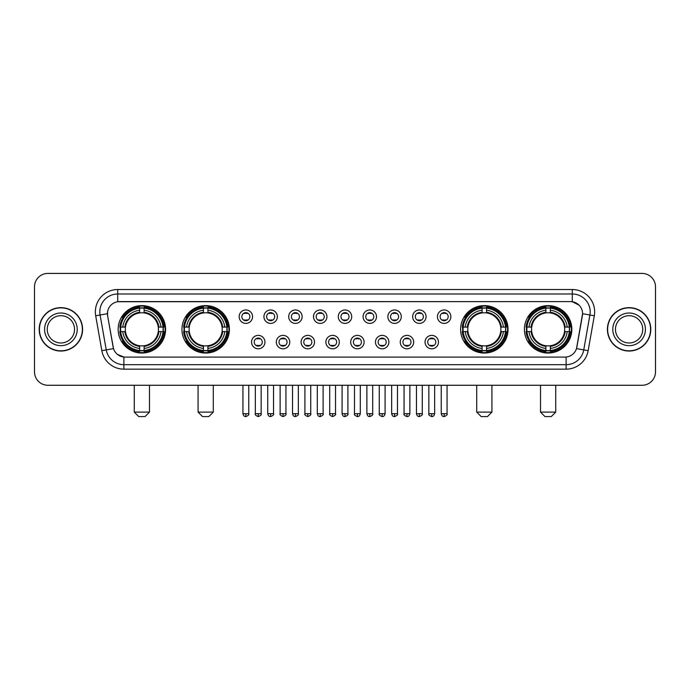 <?xml version="1.0" encoding="UTF-8"?>
<svg xmlns="http://www.w3.org/2000/svg" width="690" height="690" viewBox="0 0 690 690"><rect width="100%" height="100%" fill="white"/><g stroke="black" fill="none" stroke-linecap="round" stroke-linejoin="round"><path stroke-width="1.03" d="M181.962 329.337A23.71 23.71 0 0 0 205.68 353.056A23.71 23.71 0 0 0 229.391 329.337A23.71 23.71 0 0 0 205.68 305.627A23.71 23.71 0 0 0 181.962 329.337M460.609 329.337A23.71 23.71 0 0 0 484.32 353.056A23.71 23.71 0 0 0 508.038 329.337A23.71 23.71 0 0 0 484.32 305.627A23.71 23.71 0 0 0 460.609 329.337M524.409 329.337A23.71 23.71 0 0 0 548.119 353.056A23.71 23.71 0 0 0 571.837 329.337A23.71 23.71 0 0 0 548.119 305.627A23.71 23.71 0 0 0 524.409 329.337M118.163 329.337A23.71 23.71 0 0 0 141.881 353.056A23.71 23.71 0 0 0 165.591 329.337A23.71 23.71 0 0 0 141.881 305.627A23.71 23.71 0 0 0 118.163 329.337M264.96 342.093A6.71 6.71 0 0 1 258.25 348.804A6.71 6.71 0 0 1 251.54 342.093A6.71 6.71 0 0 1 258.25 335.383A6.71 6.71 0 0 1 264.96 342.093M254.222 342.093A4.028 4.028 0 0 0 258.25 346.121A4.028 4.028 0 0 0 262.278 342.093A4.028 4.028 0 0 0 258.25 338.065A4.028 4.028 0 0 0 254.222 342.093M289.748 342.093A6.71 6.71 0 0 1 283.038 348.804A6.71 6.71 0 0 1 276.319 342.093A6.71 6.71 0 0 1 283.038 335.383A6.71 6.71 0 0 1 289.748 342.093M279.01 342.093A4.028 4.028 0 0 0 283.038 346.121A4.028 4.028 0 0 0 287.057 342.093A4.028 4.028 0 0 0 283.038 338.065A4.028 4.028 0 0 0 279.01 342.093M314.528 342.093A6.71 6.71 0 0 1 307.818 348.804A6.71 6.71 0 0 1 301.107 342.093A6.71 6.71 0 0 1 307.818 335.383A6.71 6.71 0 0 1 314.528 342.093M303.79 342.093A4.028 4.028 0 0 0 307.818 346.121A4.028 4.028 0 0 0 311.846 342.093A4.028 4.028 0 0 0 307.818 338.065A4.028 4.028 0 0 0 303.79 342.093M339.316 342.093A6.71 6.71 0 0 1 332.606 348.804A6.71 6.71 0 0 1 325.896 342.093A6.71 6.71 0 0 1 332.606 335.383A6.71 6.71 0 0 1 339.316 342.093M328.578 342.093A4.028 4.028 0 0 0 332.606 346.121A4.028 4.028 0 0 0 336.634 342.093A4.028 4.028 0 0 0 332.606 338.065A4.028 4.028 0 0 0 328.578 342.093M364.104 342.093A6.71 6.71 0 0 1 357.394 348.804A6.71 6.71 0 0 1 350.684 342.093A6.71 6.71 0 0 1 357.394 335.383A6.71 6.71 0 0 1 364.104 342.093M353.366 342.093A4.028 4.028 0 0 0 357.394 346.121A4.028 4.028 0 0 0 361.422 342.093A4.028 4.028 0 0 0 357.394 338.065A4.028 4.028 0 0 0 353.366 342.093M388.893 342.093A6.71 6.71 0 0 1 382.182 348.804A6.71 6.71 0 0 1 375.472 342.093A6.71 6.71 0 0 1 382.182 335.383A6.71 6.71 0 0 1 388.893 342.093M378.155 342.093A4.028 4.028 0 0 0 382.182 346.121A4.028 4.028 0 0 0 386.21 342.093A4.028 4.028 0 0 0 382.182 338.065A4.028 4.028 0 0 0 378.155 342.093M413.681 342.093A6.71 6.71 0 0 1 406.962 348.804A6.71 6.71 0 0 1 400.252 342.093A6.71 6.71 0 0 1 406.962 335.383A6.71 6.71 0 0 1 413.681 342.093M402.943 342.093A4.028 4.028 0 0 0 406.962 346.121A4.028 4.028 0 0 0 410.99 342.093A4.028 4.028 0 0 0 406.962 338.065A4.028 4.028 0 0 0 402.943 342.093M438.461 342.093A6.71 6.71 0 0 1 431.75 348.804A6.71 6.71 0 0 1 425.04 342.093A6.71 6.71 0 0 1 431.75 335.383A6.71 6.71 0 0 1 438.461 342.093M427.722 342.093A4.028 4.028 0 0 0 431.75 346.121A4.028 4.028 0 0 0 435.778 342.093A4.028 4.028 0 0 0 431.75 338.065A4.028 4.028 0 0 0 427.722 342.093M252.566 316.676A6.71 6.71 0 0 1 245.856 323.394A6.71 6.71 0 0 1 239.145 316.676A6.71 6.71 0 0 1 245.856 309.965A6.71 6.71 0 0 1 252.566 316.676M241.828 316.676A4.028 4.028 0 0 0 245.856 320.703A4.028 4.028 0 0 0 249.884 316.676A4.028 4.028 0 0 0 245.856 312.656A4.028 4.028 0 0 0 241.828 316.676M277.354 316.676A6.71 6.71 0 0 1 270.644 323.394A6.71 6.71 0 0 1 263.934 316.676A6.71 6.71 0 0 1 270.644 309.965A6.71 6.71 0 0 1 277.354 316.676M266.616 316.676A4.028 4.028 0 0 0 270.644 320.703A4.028 4.028 0 0 0 274.672 316.676A4.028 4.028 0 0 0 270.644 312.656A4.028 4.028 0 0 0 266.616 316.676M302.142 316.676A6.71 6.71 0 0 1 295.423 323.394A6.71 6.71 0 0 1 288.713 316.676A6.71 6.71 0 0 1 295.423 309.965A6.71 6.71 0 0 1 302.142 316.676M291.404 316.676A4.028 4.028 0 0 0 295.423 320.703A4.028 4.028 0 0 0 299.451 316.676A4.028 4.028 0 0 0 295.423 312.656A4.028 4.028 0 0 0 291.404 316.676M326.922 316.676A6.71 6.71 0 0 1 320.212 323.394A6.71 6.71 0 0 1 313.502 316.676A6.71 6.71 0 0 1 320.212 309.965A6.71 6.71 0 0 1 326.922 316.676M316.184 316.676A4.028 4.028 0 0 0 320.212 320.703A4.028 4.028 0 0 0 324.24 316.676A4.028 4.028 0 0 0 320.212 312.656A4.028 4.028 0 0 0 316.184 316.676M351.71 316.676A6.71 6.71 0 0 1 345 323.394A6.71 6.71 0 0 1 338.29 316.676A6.71 6.71 0 0 1 345 309.965A6.71 6.71 0 0 1 351.71 316.676M340.972 316.676A4.028 4.028 0 0 0 345 320.703A4.028 4.028 0 0 0 349.028 316.676A4.028 4.028 0 0 0 345 312.656A4.028 4.028 0 0 0 340.972 316.676M376.498 316.676A6.71 6.71 0 0 1 369.788 323.394A6.71 6.71 0 0 1 363.078 316.676A6.71 6.71 0 0 1 369.788 309.965A6.71 6.71 0 0 1 376.498 316.676M365.76 316.676A4.028 4.028 0 0 0 369.788 320.703A4.028 4.028 0 0 0 373.816 316.676A4.028 4.028 0 0 0 369.788 312.656A4.028 4.028 0 0 0 365.76 316.676M401.287 316.676A6.71 6.71 0 0 1 394.577 323.394A6.71 6.71 0 0 1 387.858 316.676A6.71 6.71 0 0 1 394.577 309.965A6.71 6.71 0 0 1 401.287 316.676M390.549 316.676A4.028 4.028 0 0 0 394.577 320.703A4.028 4.028 0 0 0 398.596 316.676A4.028 4.028 0 0 0 394.577 312.656A4.028 4.028 0 0 0 390.549 316.676M426.066 316.676A6.71 6.71 0 0 1 419.356 323.394A6.71 6.71 0 0 1 412.646 316.676A6.71 6.71 0 0 1 419.356 309.965A6.71 6.71 0 0 1 426.066 316.676M415.328 316.676A4.028 4.028 0 0 0 419.356 320.703A4.028 4.028 0 0 0 423.384 316.676A4.028 4.028 0 0 0 419.356 312.656A4.028 4.028 0 0 0 415.328 316.676M450.855 316.676A6.71 6.71 0 0 1 444.144 323.394A6.71 6.71 0 0 1 437.434 316.676A6.71 6.71 0 0 1 444.144 309.965A6.71 6.71 0 0 1 450.855 316.676M440.116 316.676A4.028 4.028 0 0 0 444.144 320.703A4.028 4.028 0 0 0 448.172 316.676A4.028 4.028 0 0 0 444.144 312.656A4.028 4.028 0 0 0 440.116 316.676M101.844 350.675L95.686 315.779A22.373 22.373 0 0 1 117.714 289.524L572.286 289.524A22.373 22.373 0 0 1 594.314 315.779L588.156 350.675A22.373 22.373 0 0 1 566.128 369.159L123.872 369.159A22.373 22.373 0 0 1 101.844 350.675L106.243 349.899L100.093 315.002A17.897 17.897 0 0 1 117.714 293.992L572.286 293.992A17.897 17.897 0 0 1 589.907 315.002L583.757 349.899A17.897 17.897 0 0 1 566.128 364.682L123.872 364.682A17.897 17.897 0 0 1 106.243 349.899L113.505 348.614L107.614 315.779A12.084 12.084 0 0 1 119.508 301.599L570.492 301.599A12.084 12.084 0 0 1 582.386 315.779L576.866 347.096A12.084 12.084 0 0 1 564.972 357.084L125.028 357.084A12.084 12.084 0 0 1 113.134 347.096L107.614 315.779L107.562 311.889M120.293 331.579A21.701 21.701 0 0 1 120.293 327.103M526.539 331.579A21.701 21.701 0 0 1 526.539 327.103M462.74 331.579A21.701 21.701 0 0 1 462.74 327.103M184.092 331.579A21.701 21.701 0 0 1 184.092 327.103M39.201 329.337A21.701 21.701 0 0 0 60.901 351.038A21.701 21.701 0 0 0 82.593 329.337A21.701 21.701 0 0 0 60.901 307.645A21.701 21.701 0 0 0 39.201 329.337M607.407 329.337A21.701 21.701 0 0 0 629.099 351.038A21.701 21.701 0 0 0 650.799 329.337A21.701 21.701 0 0 0 629.099 307.645A21.701 21.701 0 0 0 607.407 329.337M117.714 289.524L117.714 301.737L570.492 301.599L572.286 301.737L579.031 305.135M564.972 357.084L125.028 357.084M123.872 369.159L123.872 357.023L117.421 354.384M594.314 315.779L582.576 313.709L576.495 348.614L588.156 350.675M655.5 286.833A13.421 13.421 0 0 0 642.08 273.413L47.921 273.413A13.421 13.421 0 0 0 34.5 286.833L34.5 371.841A13.421 13.421 0 0 0 47.921 385.27L642.08 385.27A13.421 13.421 0 0 0 655.5 371.841L655.5 286.833L655.5 371.841M34.5 286.833L34.5 371.841M642.08 273.413L47.921 273.413M47.921 385.27L642.08 385.27M74.537 329.337A13.636 13.636 0 0 0 60.901 315.701A13.636 13.636 0 0 0 47.256 329.337A13.636 13.636 0 0 0 60.901 342.982A13.636 13.636 0 0 0 74.537 329.337A13.636 13.636 0 0 1 60.901 342.982A13.636 13.636 0 0 1 47.256 329.337M82.369 329.337A21.476 21.476 0 0 0 60.901 307.869A21.476 21.476 0 0 0 39.425 329.337A21.476 21.476 0 0 0 60.901 350.813A21.476 21.476 0 0 0 82.369 329.337M642.744 329.337A13.636 13.636 0 0 0 629.099 315.701A13.636 13.636 0 0 0 615.463 329.337A13.636 13.636 0 0 0 629.099 342.982A13.636 13.636 0 0 0 642.744 329.337A13.636 13.636 0 0 1 629.099 342.982A13.636 13.636 0 0 1 615.463 329.337M650.575 329.337A21.476 21.476 0 0 0 629.099 307.869A21.476 21.476 0 0 0 607.631 329.337A21.476 21.476 0 0 0 629.099 350.813A21.476 21.476 0 0 0 650.575 329.337M145.012 416.588L138.742 416.588L134.274 412.111L149.48 412.111L145.012 416.588M158.277 331.579A16.551 16.551 0 0 0 144.115 312.941L144.115 312.277L144.115 312.941A16.551 16.551 0 0 0 125.477 331.579A16.551 16.551 0 0 0 158.277 331.579L158.942 331.579L158.277 331.579A16.551 16.551 0 0 1 144.115 345.742L144.115 348.45A19.242 19.242 0 0 0 160.986 331.579L163.953 331.579A22.192 22.192 0 0 1 144.115 351.417L144.115 350.52A21.295 21.295 0 0 0 163.056 331.579M120.741 331.579A21.252 21.252 0 0 1 120.741 327.103M144.115 308.206A21.252 21.252 0 0 0 139.639 308.206M163.013 327.103A21.252 21.252 0 0 1 163.013 331.579M163.953 327.103A22.192 22.192 0 0 0 144.115 307.266L144.115 308.163A21.295 21.295 0 0 1 163.056 327.103L163.953 327.103M119.801 331.579A22.192 22.192 0 0 0 139.639 351.417L139.639 350.52A21.295 21.295 0 0 1 120.698 331.579L119.801 331.579M163.056 327.103L160.986 327.103A19.242 19.242 0 0 0 144.115 310.233L144.115 308.163M144.115 350.52L144.115 348.45M120.698 331.579L122.768 331.579A19.242 19.242 0 0 0 139.639 348.45L139.639 350.52M144.115 310.233L144.115 312.277A17.207 17.207 0 0 1 158.942 327.103L160.986 327.103M160.986 331.579L158.942 331.579A17.207 17.207 0 0 1 144.115 346.406L144.115 345.742M139.639 348.45L139.639 345.742A16.551 16.551 0 0 1 125.477 331.579L122.768 331.579M158.277 327.103L158.942 327.103M144.115 350.477A21.252 21.252 0 0 1 139.639 350.477M139.639 307.266A22.192 22.192 0 0 0 119.801 327.103L120.698 327.103A21.295 21.295 0 0 1 139.639 308.163L139.639 307.266M139.639 308.163L139.639 310.233A19.242 19.242 0 0 0 122.768 327.103L120.698 327.103M122.768 327.103L124.812 327.103A17.207 17.207 0 0 1 139.639 312.277L139.639 310.233M124.812 327.103L125.477 327.103L124.812 327.103M139.639 345.742L139.639 346.406A17.207 17.207 0 0 1 124.812 331.579M123.26 317.262L121.992 317.262A23.262 23.262 0 0 1 165.143 329.337A23.262 23.262 0 0 1 121.992 341.421L123.26 341.421M208.811 416.588L202.55 416.588L198.073 412.111L213.288 412.111L208.811 416.588M222.077 331.579A16.551 16.551 0 0 0 207.914 312.941L207.914 312.277L207.914 312.941A16.551 16.551 0 0 0 189.276 331.579A16.551 16.551 0 0 0 222.077 331.579L222.741 331.579L222.077 331.579A16.551 16.551 0 0 1 207.914 345.742L207.914 348.45A19.242 19.242 0 0 0 224.785 331.579L227.752 331.579A22.192 22.192 0 0 1 207.914 351.417L207.914 350.52A21.295 21.295 0 0 0 226.855 331.579M184.541 331.579A21.252 21.252 0 0 1 184.541 327.103M207.914 308.206A21.252 21.252 0 0 0 203.438 308.206M226.812 327.103A21.252 21.252 0 0 1 226.812 331.579M227.752 327.103A22.192 22.192 0 0 0 207.914 307.266L207.914 308.163A21.295 21.295 0 0 1 226.855 327.103L227.752 327.103M183.6 331.579A22.192 22.192 0 0 0 203.438 351.417L203.438 350.52A21.295 21.295 0 0 1 184.497 331.579L183.6 331.579M226.855 327.103L224.785 327.103A19.242 19.242 0 0 0 207.914 310.233L207.914 308.163M207.914 350.52L207.914 348.45M184.497 331.579L186.567 331.579A19.242 19.242 0 0 0 203.438 348.45L203.438 350.52M207.914 310.233L207.914 312.277A17.207 17.207 0 0 1 222.741 327.103L224.785 327.103M224.785 331.579L222.741 331.579A17.207 17.207 0 0 1 207.914 346.406L207.914 345.742M203.438 348.45L203.438 345.742A16.551 16.551 0 0 1 189.276 331.579L186.567 331.579M222.077 327.103L222.741 327.103M207.914 350.477A21.252 21.252 0 0 1 203.438 350.477M203.438 307.266A22.192 22.192 0 0 0 183.6 327.103L184.497 327.103A21.295 21.295 0 0 1 203.438 308.163L203.438 307.266M203.438 308.163L203.438 310.233A19.242 19.242 0 0 0 186.567 327.103L184.497 327.103M186.567 327.103L188.612 327.103A17.207 17.207 0 0 1 203.438 312.277L203.438 310.233M188.612 327.103L189.276 327.103L188.612 327.103M203.438 345.742L203.438 346.406A17.207 17.207 0 0 1 188.612 331.579M187.059 317.262L185.791 317.262A23.262 23.262 0 0 1 228.942 329.337A23.262 23.262 0 0 1 185.791 341.421L187.059 341.421M487.45 416.588L481.189 416.588L476.712 412.111L491.927 412.111L487.45 416.588M500.724 331.579A16.551 16.551 0 0 0 486.562 312.941L486.562 312.277L486.562 312.941A16.551 16.551 0 0 0 467.923 331.579A16.551 16.551 0 0 0 500.724 331.579L501.389 331.579L500.724 331.579A16.551 16.551 0 0 1 486.562 345.742L486.562 348.45A19.242 19.242 0 0 0 503.433 331.579L506.4 331.579A22.192 22.192 0 0 1 486.562 351.417L486.562 350.52A21.295 21.295 0 0 0 505.503 331.579M463.188 331.579A21.252 21.252 0 0 1 463.188 327.103M486.562 308.206A21.252 21.252 0 0 0 482.086 308.206M505.459 327.103A21.252 21.252 0 0 1 505.459 331.579M506.4 327.103A22.192 22.192 0 0 0 486.562 307.266L486.562 308.163A21.295 21.295 0 0 1 505.503 327.103L506.4 327.103M462.248 331.579A22.192 22.192 0 0 0 482.086 351.417L482.086 350.52A21.295 21.295 0 0 1 463.145 331.579L462.248 331.579M505.503 327.103L503.433 327.103A19.242 19.242 0 0 0 486.562 310.233L486.562 308.163M486.562 350.52L486.562 348.45M463.145 331.579L465.215 331.579A19.242 19.242 0 0 0 482.086 348.45L482.086 350.52M486.562 310.233L486.562 312.277A17.207 17.207 0 0 1 501.389 327.103L503.433 327.103M503.433 331.579L501.389 331.579A17.207 17.207 0 0 1 486.562 346.406L486.562 345.742M482.086 348.45L482.086 345.742A16.551 16.551 0 0 1 467.923 331.579L465.215 331.579M500.724 327.103L501.389 327.103M486.562 350.477A21.252 21.252 0 0 1 482.086 350.477M482.086 307.266A22.192 22.192 0 0 0 462.248 327.103L463.145 327.103A21.295 21.295 0 0 1 482.086 308.163L482.086 307.266M482.086 308.163L482.086 310.233A19.242 19.242 0 0 0 465.215 327.103L463.145 327.103M465.215 327.103L467.259 327.103A17.207 17.207 0 0 1 482.086 312.277L482.086 310.233M467.259 327.103L467.923 327.103L467.259 327.103M482.086 345.742L482.086 346.406A17.207 17.207 0 0 1 467.259 331.579M465.707 317.262L464.439 317.262A23.262 23.262 0 0 1 507.59 329.337A23.262 23.262 0 0 1 464.439 341.421L465.707 341.421M551.258 416.588L544.988 416.588L540.52 412.111L555.726 412.111L551.258 416.588M564.524 331.579A16.551 16.551 0 0 0 550.361 312.941L550.361 312.277L550.361 312.941A16.551 16.551 0 0 0 531.723 331.579A16.551 16.551 0 0 0 564.524 331.579L565.188 331.579L564.524 331.579A16.551 16.551 0 0 1 550.361 345.742L550.361 348.45A19.242 19.242 0 0 0 567.232 331.579L570.199 331.579A22.192 22.192 0 0 1 550.361 351.417L550.361 350.52A21.295 21.295 0 0 0 569.302 331.579M526.988 331.579A21.252 21.252 0 0 1 526.988 327.103M550.361 308.206A21.252 21.252 0 0 0 545.885 308.206M569.259 327.103A21.252 21.252 0 0 1 569.259 331.579M570.199 327.103A22.192 22.192 0 0 0 550.361 307.266L550.361 308.163A21.295 21.295 0 0 1 569.302 327.103L570.199 327.103M526.047 331.579A22.192 22.192 0 0 0 545.885 351.417L545.885 350.52A21.295 21.295 0 0 1 526.944 331.579L526.047 331.579M569.302 327.103L567.232 327.103A19.242 19.242 0 0 0 550.361 310.233L550.361 308.163M550.361 350.52L550.361 348.45M526.944 331.579L529.014 331.579A19.242 19.242 0 0 0 545.885 348.45L545.885 350.52M550.361 310.233L550.361 312.277A17.207 17.207 0 0 1 565.188 327.103L567.232 327.103M567.232 331.579L565.188 331.579A17.207 17.207 0 0 1 550.361 346.406L550.361 345.742M545.885 348.45L545.885 345.742A16.551 16.551 0 0 1 531.723 331.579L529.014 331.579M564.524 327.103L565.188 327.103M550.361 350.477A21.252 21.252 0 0 1 545.885 350.477M545.885 307.266A22.192 22.192 0 0 0 526.047 327.103L526.944 327.103A21.295 21.295 0 0 1 545.885 308.163L545.885 307.266M545.885 308.163L545.885 310.233A19.242 19.242 0 0 0 529.014 327.103L526.944 327.103M529.014 327.103L531.059 327.103A17.207 17.207 0 0 1 545.885 312.277L545.885 310.233M531.059 327.103L531.723 327.103L531.059 327.103M545.885 345.742L545.885 346.406A17.207 17.207 0 0 1 531.059 331.579M529.506 317.262L528.238 317.262A23.262 23.262 0 0 1 571.389 329.337A23.262 23.262 0 0 1 528.238 341.421L529.506 341.421M244.51 320.479L244.51 319.841A3.433 3.433 0 0 0 247.201 319.841L247.201 320.479M247.201 312.88L247.201 313.519A3.433 3.433 0 0 0 244.51 313.519L244.51 312.88M269.298 320.479L269.298 319.841A3.433 3.433 0 0 0 271.981 319.841L271.981 320.479M271.981 312.88L271.981 313.519A3.433 3.433 0 0 0 269.298 313.519L269.298 312.88M294.087 320.479L294.087 319.841A3.433 3.433 0 0 0 296.769 319.841L296.769 320.479M296.769 312.88L296.769 313.519A3.433 3.433 0 0 0 294.087 313.519L294.087 312.88M318.875 320.479L318.875 319.841A3.433 3.433 0 0 0 321.557 319.841L321.557 320.479M321.557 312.88L321.557 313.519A3.433 3.433 0 0 0 318.875 313.519L318.875 312.88M343.655 320.479L343.655 319.841A3.433 3.433 0 0 0 346.346 319.841L346.346 320.479M346.346 312.88L346.346 313.519A3.433 3.433 0 0 0 343.655 313.519L343.655 312.88M368.443 320.479L368.443 319.841A3.433 3.433 0 0 0 371.125 319.841L371.125 320.479M371.125 312.88L371.125 313.519A3.433 3.433 0 0 0 368.443 313.519L368.443 312.88M393.231 320.479L393.231 319.841A3.433 3.433 0 0 0 395.913 319.841L395.913 320.479M395.913 312.88L395.913 313.519A3.433 3.433 0 0 0 393.231 313.519L393.231 312.88M418.019 320.479L418.019 319.841A3.433 3.433 0 0 0 420.702 319.841L420.702 320.479M420.702 312.88L420.702 313.519A3.433 3.433 0 0 0 418.019 313.519L418.019 312.88M442.799 320.479L442.799 319.841A3.433 3.433 0 0 0 445.49 319.841L445.49 320.479M445.49 312.88L445.49 313.519A3.433 3.433 0 0 0 442.799 313.519L442.799 312.88M256.904 345.888L256.904 345.25A3.433 3.433 0 0 0 259.587 345.25L259.587 345.888M259.587 338.298L259.587 338.937A3.433 3.433 0 0 0 256.904 338.937L256.904 338.298M281.693 345.888L281.693 345.25A3.433 3.433 0 0 0 284.375 345.25L284.375 345.888M284.375 338.298L284.375 338.937A3.433 3.433 0 0 0 281.693 338.937L281.693 338.298M306.481 345.888L306.481 345.25A3.433 3.433 0 0 0 309.163 345.25L309.163 345.888M309.163 338.298L309.163 338.937A3.433 3.433 0 0 0 306.481 338.937L306.481 338.298M331.26 345.888L331.26 345.25A3.433 3.433 0 0 0 333.951 345.25L333.951 345.888M333.951 338.298L333.951 338.937A3.433 3.433 0 0 0 331.26 338.937L331.26 338.298M356.049 345.888L356.049 345.25A3.433 3.433 0 0 0 358.74 345.25L358.74 345.888M358.74 338.298L358.74 338.937A3.433 3.433 0 0 0 356.049 338.937L356.049 338.298M380.837 345.888L380.837 345.25A3.433 3.433 0 0 0 383.519 345.25L383.519 345.888M383.519 338.298L383.519 338.937A3.433 3.433 0 0 0 380.837 338.937L380.837 338.298M405.625 345.888L405.625 345.25A3.433 3.433 0 0 0 408.308 345.25L408.308 345.888M408.308 338.298L408.308 338.937A3.433 3.433 0 0 0 405.625 338.937L405.625 338.298M430.413 345.888L430.413 345.25A3.433 3.433 0 0 0 433.096 345.25L433.096 345.888M433.096 338.298L433.096 338.937A3.433 3.433 0 0 0 430.413 338.937L430.413 338.298M572.286 289.524L572.286 301.737M95.686 315.779L100.093 315.002A17.897 17.897 0 0 1 99.817 311.889M100.093 315.002L107.424 313.709M566.128 357.023L566.128 369.159M77.22 329.337A16.319 16.319 0 0 0 60.901 313.019A16.319 16.319 0 0 0 44.574 329.337A16.319 16.319 0 0 0 60.901 345.664A16.319 16.319 0 0 0 77.22 329.337M645.426 329.337A16.319 16.319 0 0 0 629.099 313.019A16.319 16.319 0 0 0 612.78 329.337A16.319 16.319 0 0 0 629.099 345.664A16.319 16.319 0 0 0 645.426 329.337M139.639 350.675A21.45 21.45 0 0 0 144.115 350.675M163.211 331.579A21.45 21.45 0 0 0 163.211 327.103M144.115 308.007A21.45 21.45 0 0 0 139.639 308.007M203.438 350.675A21.45 21.45 0 0 0 207.914 350.675M227.01 331.579A21.45 21.45 0 0 0 227.01 327.103M207.914 308.007A21.45 21.45 0 0 0 203.438 308.007M482.086 350.675A21.45 21.45 0 0 0 486.562 350.675M505.658 331.579A21.45 21.45 0 0 0 505.658 327.103M486.562 308.007A21.45 21.45 0 0 0 482.086 308.007M545.885 350.675A21.45 21.45 0 0 0 550.361 350.675M569.457 331.579A21.45 21.45 0 0 0 569.457 327.103M550.361 308.007A21.45 21.45 0 0 0 545.885 308.007M245.856 413.681L242.949 413.681C243.458 415.751 244.424 416.717 245.856 416.588L245.856 413.681L248.762 413.681L248.762 385.27M270.644 413.681L267.729 413.681C268.238 415.751 269.212 416.717 270.644 416.588L270.644 413.681L273.551 413.681L273.551 385.27M295.423 413.681L292.517 413.681C293.026 415.751 294 416.717 295.423 416.588L295.423 413.681L298.339 413.681L298.339 385.27M320.212 413.681L317.305 413.681C317.814 415.751 318.78 416.717 320.212 416.588L320.212 413.681L323.118 413.681L323.118 385.27M345 413.681L342.093 413.681C342.602 415.751 343.568 416.717 345 416.588L345 413.681L347.907 413.681L347.907 385.27M369.788 413.681L366.882 413.681C367.382 415.751 368.356 416.717 369.788 416.588L369.788 413.681L372.695 413.681L372.695 385.27M394.577 413.681L391.661 413.681C392.17 415.751 393.145 416.717 394.577 416.588L394.577 413.681L397.483 413.681L397.483 385.27M419.356 413.681L416.45 413.681C416.958 415.751 417.924 416.717 419.356 416.588L419.356 413.681L422.271 413.681L422.271 385.27M444.144 413.681L441.238 413.681C441.747 415.751 442.713 416.717 444.144 416.588L444.144 413.681L447.051 413.681L447.051 385.27M258.25 413.681L255.343 413.681C254.748 414.604 255.723 415.578 258.25 416.588L258.25 413.681L261.156 413.681L261.156 385.27M283.038 413.681L280.123 413.681C279.536 414.604 280.502 415.578 283.038 416.588L283.038 413.681L285.945 413.681L285.945 385.27M307.818 413.681L304.911 413.681C304.325 414.604 305.291 415.578 307.818 416.588L307.818 413.681L310.733 413.681L310.733 385.27M332.606 413.681L329.699 413.681C329.113 414.604 330.079 415.578 332.606 416.588L332.606 413.681L335.513 413.681L335.513 385.27M357.394 413.681L354.488 413.681C353.892 414.604 354.867 415.578 357.394 416.588L357.394 413.681L360.301 413.681L360.301 385.27M382.182 413.681L379.267 413.681C378.681 414.604 379.647 415.578 382.182 416.588L382.182 413.681L385.089 413.681L385.089 385.27M406.962 413.681L404.055 413.681C403.469 414.604 404.435 415.578 406.962 416.588L406.962 413.681L409.877 413.681L409.877 385.27M431.75 413.681L428.844 413.681C428.257 414.604 429.223 415.578 431.75 416.588L431.75 413.681L434.657 413.681L434.657 385.27M149.48 385.27L149.48 412.111M134.274 385.27L134.274 412.111M213.288 385.27L213.288 412.111M198.073 385.27L198.073 412.111M491.927 385.27L491.927 412.111M476.712 385.27L476.712 412.111M555.726 385.27L555.726 412.111M540.52 385.27L540.52 412.111M242.949 413.681L242.949 385.27M248.762 413.681C249.349 414.604 248.383 415.578 245.856 416.588M267.729 413.681L267.729 385.27M273.551 413.681C274.137 414.604 273.171 415.578 270.644 416.588M292.517 413.681L292.517 385.27M298.339 413.681C298.925 414.604 297.959 415.578 295.423 416.588M317.305 413.681L317.305 385.27M323.118 413.681C323.714 414.604 322.739 415.578 320.212 416.588M342.093 413.681L342.093 385.27M347.907 413.681C348.502 414.604 347.527 415.578 345 416.588M366.882 413.681L366.882 385.27M372.695 413.681C373.281 414.604 372.315 415.578 369.788 416.588M391.661 413.681L391.661 385.27M397.483 413.681C398.07 414.604 397.104 415.578 394.577 416.588M416.45 413.681L416.45 385.27M422.271 413.681C422.858 414.604 421.892 415.578 419.356 416.588M441.238 413.681L441.238 385.27M447.051 413.681C447.646 414.604 446.672 415.578 444.144 416.588M255.343 413.681L255.343 385.27M261.156 413.681C261.743 414.604 260.777 415.578 258.25 416.588M280.123 413.681L280.123 385.27M285.945 413.681C286.531 414.604 285.565 415.578 283.038 416.588M304.911 413.681L304.911 385.27M310.733 413.681C311.319 414.604 310.353 415.578 307.818 416.588M329.699 413.681L329.699 385.27M335.513 413.681C336.108 414.604 335.133 415.578 332.606 416.588M354.488 413.681L354.488 385.27M360.301 413.681C359.792 415.751 358.826 416.717 357.394 416.588M379.267 413.681L379.267 385.27M385.089 413.681C384.58 415.751 383.614 416.717 382.182 416.588M404.055 413.681L404.055 385.27M409.877 413.681C409.368 415.751 408.394 416.717 406.962 416.588M428.844 413.681L428.844 385.27M434.657 413.681C434.157 415.751 433.182 416.717 431.75 416.588"/></g></svg>
